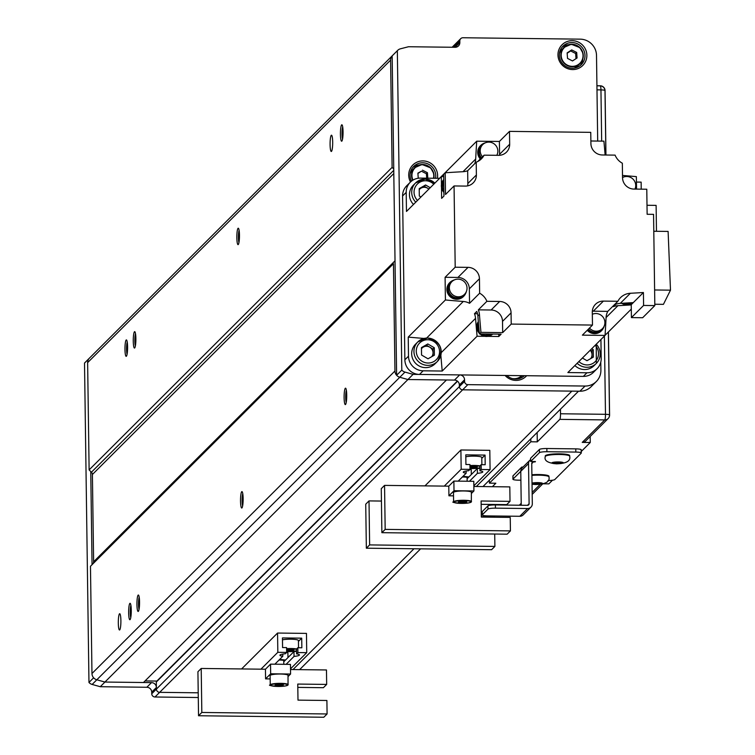 <?xml version="1.0" encoding="UTF-8"?>
<svg xmlns="http://www.w3.org/2000/svg" width="755" height="755" viewBox="0 0 755 755"><rect width="100%" height="100%" fill="white"/><g stroke="black" fill="none" stroke-linecap="round" stroke-linejoin="round"><path stroke-width="1.13" d="M506.822 375.48A13.014 12.684 45 0 0 524.395 375.688M526.65 375.716A14.638 14.269 -135 0 1 505.104 375.461M572.611 69.573A14.638 14.269 -135 0 1 557.964 54.945A14.638 14.269 -135 0 1 572.215 40.666A14.638 14.269 -135 0 1 586.871 55.294A14.638 14.269 -135 0 1 572.611 69.573M571.979 42.535A13.014 12.684 45 0 0 560.352 60.145A13.014 12.684 45 0 0 581.35 64.59A13.014 12.684 45 0 0 571.979 42.535M568.591 44.696A13.014 12.684 45 0 0 561.965 47.291M410.503 182.002A14.638 14.269 -135 0 1 422.96 160.909A14.638 14.269 -135 0 1 437.39 178.293M435.541 178.274A13.014 12.684 45 0 0 413.712 166.411A13.014 12.684 45 0 0 411.456 181.162M419.336 164.939A13.014 12.684 45 0 0 412.711 167.544M580.227 65.581A13.014 12.684 45 0 0 582.832 58.965M522.639 377.066A13.014 12.684 45 0 0 523.413 375.679M600.782 362.126L600.895 370.186A16.27 15.855 -135 0 1 596.337 381.502L591.156 386.673A16.27 15.855 -135 0 1 579.887 391.222L462.655 389.816A3.256 3.171 -135 0 1 459.399 386.569L459.37 384.965A4.879 4.756 45 0 0 454.491 380.086L407.917 379.529L399.801 377.264A6.512 6.342 -135 0 1 396.62 375.273L392.156 55.889A6.512 6.342 -135 0 1 392.732 55.313M596.337 381.502A16.27 15.855 -135 0 1 585.059 386.05L467.836 384.644A3.256 3.171 -135 0 1 464.58 381.398L464.551 379.793A4.879 4.756 45 0 0 459.672 374.914L413.098 374.357L104.926 682.048L151.5 682.614A4.879 4.756 -135 0 1 156.389 687.484L156.408 689.098A3.256 3.171 45 0 0 159.664 692.344L198.216 692.807L159.664 692.344A3.256 3.171 45 0 1 156.408 689.098L156.313 682.029A0.972 0.953 45 0 1 156.587 681.35L457.341 381.048M413.098 374.357L404.982 372.092A6.512 6.342 -135 0 1 401.802 370.101L396.62 375.273M401.802 370.101L397.338 50.717L392.156 55.889M397.338 50.717A6.512 6.342 -135 0 1 400.461 48.801L408.521 46.735L455.095 47.291A4.879 4.756 45 0 0 459.842 42.525L459.823 40.921A3.256 3.171 -135 0 1 462.985 37.75L580.217 39.156A16.27 15.855 -135 0 1 596.507 55.408L597.696 141.072M454.661 47.282L454.642 46.093A3.256 3.171 -135 0 1 455.558 43.828L455.558 43.828A3.256 3.171 45 0 0 454.642 46.093L453.462 47.272M573.913 68.148A11.391 11.098 45 0 0 578.075 65.553L580.095 63.543A11.391 11.098 -135 0 1 561.852 59.938A11.391 11.098 -135 0 1 571.28 44.252A11.391 11.098 -135 0 1 580.095 63.543L582.558 59.758L583.275 56.512L583.039 53.341L579.906 47.631L571.28 44.243L564.004 47.423L561.984 49.443A11.391 11.098 45 0 0 559.389 53.605M576.008 58.673L575.65 53.501L570.686 50.944L567.165 53.227M567.524 58.399L572.488 60.947L577.065 57.984L576.688 52.463L571.724 49.915L567.137 52.878L567.524 58.399M570.686 50.944L571.724 49.915M575.65 53.501L576.688 52.463M426.707 178.171L426.396 173.744L421.432 171.187L417.911 173.471M421.432 171.187L417.892 173.121L418.242 178.237M426.396 173.744L427.434 172.706L422.47 170.158M427.811 178.18L427.434 172.706M412.655 180.303A11.391 11.098 -135 0 1 414.75 167.667L412.73 169.686A11.391 11.098 45 0 0 410.135 173.848M519.091 378.632A11.391 11.098 45 0 0 519.846 377.944L521.865 375.924A11.391 11.098 -135 0 1 515.278 379.048M85.088 362.494A6.512 6.342 45 0 0 84.787 362.768L89.449 358.115A6.512 6.342 45 0 0 89.175 358.417L84.513 363.07L88.967 682.454L93.629 677.792A6.512 6.342 45 0 0 96.81 679.793L104.926 682.048L143.469 682.511L446.46 379.991L407.917 379.529L399.801 377.264L96.81 679.793L104.926 682.048L100.273 686.71L146.838 687.267A4.879 4.756 -135 0 1 151.727 692.146L151.746 693.751A3.256 3.171 45 0 0 155.001 696.997L198.282 697.516M90.751 471.535L92.053 564.683M88.967 682.454A6.512 6.342 45 0 0 92.148 684.445L100.273 686.71M469.459 481.265L477.396 473.338A9.758 1.548 179.2 0 0 482.794 471.875A9.758 1.548 179.2 0 0 479.916 470.818L479.85 466.005L481.18 464.674L485.191 464.721L485.059 455.086L465.788 454.859L465.92 464.495L469.94 464.542L470.006 469.365L468.676 470.686A9.758 1.548 179.2 0 0 463.277 472.149A9.758 1.548 179.2 0 0 466.156 473.206L466.118 471.016M479.916 470.818L481.246 469.497L481.18 464.674M477.396 473.338L477.33 468.525A9.758 1.548 179.2 0 0 479.878 468.194M467.109 478.727L477.33 468.525M470.544 469.582L471.554 468.572M481.794 458.351L485.059 455.086M473.857 485.805L490.08 469.601L489.806 450.329L460.899 449.98L461.173 469.251L470.006 469.365M481.246 469.497L490.08 469.601M424.952 485.88L460.899 449.98M444.289 486.107L461.173 469.251M458.209 481.133L466.156 473.206M453.519 495.856L448.923 495.799L454.01 490.722L473.923 490.958L471.375 493.496M473.923 490.958L473.791 481.322L453.878 481.086L448.791 486.163L384.55 485.39L381.266 488.674L381.879 532.681L385.173 529.397L384.55 485.39M473.866 486.465L509.814 486.899L510.012 501.348L506.728 504.633L481.152 504.331M381.879 532.681L507.143 534.181L510.427 530.897L510.238 517.411L481.331 517.062L481.105 500.999L510.012 501.348M510.427 530.897L385.173 529.397M448.923 495.799L448.791 486.163M454.01 490.722L453.878 481.086M481.879 464.684L481.784 457.436A8.947 1.425 179.2 0 0 473.951 456.133A8.947 1.425 179.2 0 0 465.816 456.775M469.978 467.685L476.688 467.59L477.273 466.854L469.969 466.741M472.366 466.552L472.385 467.94M476.679 466.788L476.688 467.59M462.353 477.009A5.842 0.925 -0.8 0 1 465.92 477.169A5.842 0.925 -0.8 0 1 467.977 477.707A5.842 0.925 -0.8 0 1 468.043 477.792M462.843 476.509A8.947 1.425 179.2 0 1 465.316 476.556L463.041 476.311M463.759 475.593L463.768 476.16M465.316 476.556L468.864 476.971M469.695 469.374L471.243 469.77L471.309 474.527M467.628 478.208A5.842 0.925 -0.8 0 1 467.1 478.377M453.944 502.207A8.947 1.425 -0.8 0 1 453.595 501.83C451.311 502.217 454.132 502.745 462.051 503.406A8.626 1.368 179.2 0 0 471.158 501.99A8.626 1.368 179.2 0 0 463.041 500.65A8.626 1.368 179.2 0 0 453.944 502.066A8.626 1.368 179.2 0 0 462.06 503.396L468.817 502.887L471.337 501.99L471.365 492.26A8.947 1.425 179.2 0 0 462.928 490.967A8.947 1.425 179.2 0 0 453.472 492.515L453.595 501.83A8.947 1.425 -0.8 0 1 463.06 500.282A8.947 1.425 -0.8 0 1 471.488 501.575A8.947 1.425 -0.8 0 1 471.167 501.971M458.644 501.669L458.379 502.415L462.286 502.764L466.448 502.377L466.722 501.631L458.644 501.669M466.439 501.613L466.448 502.377M462.258 501.329L462.286 502.764M494.468 515.986L494.129 517.213M481.331 516.703L494.478 516.864M369.016 500.905L365.731 504.189L366.345 548.196L369.629 544.912L369.016 500.905L381.435 501.056M494.714 534.03L494.893 546.412L491.599 549.697L366.345 548.196M494.893 546.412L369.629 544.912M622.535 177.406A9.598 9.353 -135 0 1 623.252 177.189M622.535 177.538A8.947 8.72 -135 0 1 634.983 189.09A9.598 9.353 -135 0 0 635.03 188.977M632.19 302.67A9.598 9.353 -135 0 1 622.498 303.236M621.573 303.284A9.598 9.353 45 0 0 632.322 302.661M623.913 303.161A8.947 8.72 45 0 0 630.765 302.755M465.552 293.638A9.758 9.513 -135 0 1 447.951 292.94A9.758 9.513 -135 0 1 452.547 280.615M449.772 282.587A9.758 9.513 45 0 0 456.681 299.263A9.758 9.513 45 0 0 463.57 296.404M466.335 291.619A9.598 9.353 -135 0 1 448.461 292.515A9.598 9.353 -135 0 1 454.567 279.831M450.207 282.398A9.598 9.353 45 0 0 456.935 298.848A9.598 9.353 45 0 0 463.759 295.979M458.323 296.809A8.947 8.72 -135 0 1 451.877 281.643A8.947 8.72 -135 0 1 466.316 284.701A8.947 8.72 -135 0 1 458.323 296.809M451.877 281.643L450.839 282.672A8.947 8.72 45 0 0 457.285 297.838A8.947 8.72 45 0 0 463.485 295.337L464.523 294.308M480.558 158.71A9.758 9.513 -135 0 1 483.36 143.582M480.595 145.564A9.758 9.513 45 0 0 480.303 158.965M481.029 158.229A9.598 9.353 -135 0 1 485.38 142.799M481.02 145.366A9.598 9.353 45 0 0 480.671 158.597M482.52 156.747A8.947 8.72 -135 0 1 488.891 142.11A8.947 8.72 -135 0 1 496.809 155.313M482.7 144.611L481.662 145.639A8.947 8.72 45 0 0 481.482 157.786M603.424 328.029A9.758 9.513 -135 0 1 587.513 330.02M587.258 330.275A9.758 9.513 45 0 0 601.442 330.794M604.208 326.009A9.598 9.353 -135 0 1 587.994 329.548M589.476 328.066A8.947 8.72 -135 0 0 604.189 319.082A8.947 8.72 -135 0 0 592.326 314.269A9.598 9.353 -135 0 1 592.439 314.222M587.626 329.907A9.598 9.353 45 0 0 601.631 330.369M588.438 329.095A8.947 8.72 45 0 0 601.358 329.727L602.396 328.689M443.902 191.572A9.598 9.353 -135 0 1 443.732 179.662M443.732 179.596A9.598 9.353 45 0 0 443.912 192.374M443.836 187.249A8.947 8.72 -135 0 1 443.761 181.898M443.751 180.747A8.947 8.72 45 0 0 443.883 190.487M492.666 334.069A9.598 9.353 -135 0 1 480.775 333.927M479.274 332.426A9.598 9.353 -135 0 1 478.349 321.79M478.33 321.592A9.598 9.353 45 0 0 479.359 333.304M479.972 333.918A9.598 9.353 45 0 0 492.732 334.069M490.439 334.04A8.947 8.72 -135 0 1 485.106 333.984M478.453 323.046A8.947 8.72 45 0 0 479.161 331.162M481.86 333.936A8.947 8.72 45 0 0 491.58 334.059M641.231 189.156L641.137 182.125L636.437 182.068M647.007 205.266L656.114 205.379L656.472 231.285M590.872 140.987L603.915 141.147A1236.369 1204.678 -135 0 1 605.133 155.011M477.755 161.504L484.115 155.162L498.593 155.332A11.391 11.098 45 0 0 509.672 144.224L509.493 131.379L590.75 132.352L590.91 143.592A11.391 11.098 45 0 0 602.311 154.973L615.089 155.124A15.619 15.213 45 0 0 622.337 163.212L622.535 177.699A11.391 11.098 45 0 0 633.936 189.071L646.78 189.231L647.129 214.278L653.556 214.354L654.83 305.577L643.59 305.445L643.411 292.515A1236.369 1204.678 -135 0 1 630.378 293.27A15.619 15.213 45 0 0 617.864 301.283L603.387 301.103A11.391 11.098 45 0 0 592.298 312.211L592.477 325.065L511.22 324.084L502.679 332.625L480.963 332.36A1236.369 1204.678 -135 0 1 479.434 314.486L477.877 316.034A15.619 15.213 45 0 0 476.792 311.4L474.461 313.731A15.619 15.213 -135 0 1 475.546 318.365L441.25 352.613M653.792 231.256L668.109 231.426L670.487 290.165L663.428 304.35L654.812 304.246M670.487 290.165L654.613 289.977M630.378 293.27L620.28 303.359A1236.369 1204.678 45 0 0 633.303 302.604L631.237 304.671L631.416 317.6L642.656 317.732L654.83 305.577M631.416 317.6L643.59 305.445M499.668 301.471L486.89 301.311L478.34 309.852L491.118 310.003L499.668 301.471A11.391 11.098 45 0 1 511.069 312.844L502.519 321.375L502.679 332.625M511.22 324.084L511.069 312.844M502.519 321.375A11.391 11.098 45 0 0 491.118 310.003M478.34 309.852A15.619 15.213 -135 0 1 479.434 314.486M480.963 332.36L479.416 333.908A1236.369 1204.678 -135 0 1 477.877 316.034M479.444 278.746L469.336 288.835L469.544 303.312L479.642 293.223L479.444 278.746A11.391 11.098 45 0 0 468.043 267.364L455.199 267.213L454.057 185.947L445.516 194.488L445.214 172.772A1236.369 1204.678 -135 0 1 463.051 171.706A15.619 15.213 -135 0 0 467.656 170.734L467.836 183.512L476.386 174.981L476.207 162.202L467.656 170.734M469.336 288.835A11.391 11.098 45 0 0 457.945 277.453L468.043 267.364M440.863 355.303A1236.369 1204.678 45 0 0 442.222 371.045L423.149 370.809A14.638 14.269 -135 0 1 408.493 356.19L408.228 337.107L445.412 299.971L445.091 277.302L457.945 277.453M445.091 277.302L455.199 267.213M454.057 185.947L465.297 186.089A11.391 11.098 45 0 0 476.386 174.981M467.619 185.872A11.391 11.098 45 0 0 467.836 183.512M445.214 172.772L443.657 174.32L443.959 196.036L441.628 198.367L441.477 187.41M441.439 184.503L441.326 176.651A1236.369 1204.678 -135 0 1 443.685 176.491M441.326 176.651L406.473 211.457L406.199 192.374A14.638 14.269 -135 0 1 420.45 178.095L439.533 178.322A1236.369 1204.678 45 0 0 439.523 178.444M600.933 339.533L601.197 358.502A14.638 14.269 -135 0 1 597.092 368.685L593.468 372.309A14.638 14.269 -135 0 1 583.322 376.396L419.516 374.433A14.638 14.269 -135 0 1 404.869 359.805L402.575 195.989A14.638 14.269 -135 0 1 406.69 185.805L410.314 182.181M597.092 368.685A14.638 14.269 -135 0 1 586.946 372.781L567.864 372.545L605.057 335.418L582.379 335.144L592.477 325.065M633.303 302.604L643.411 292.515M620.28 303.359A15.619 15.213 45 0 0 615.684 304.322L613.353 306.653A15.619 15.213 -135 0 1 617.949 305.681L606.095 317.525M603.387 301.103L593.288 311.192A11.391 11.098 45 0 0 592.335 311.22M593.288 311.192L607.766 311.362L617.864 301.283M607.766 311.362A15.619 15.213 -135 0 0 606.086 317.572A1236.369 1204.678 -135 0 1 605.057 335.418M484.937 336.334L477.084 336.239A1236.369 1204.678 -135 0 1 475.546 318.365M477.084 336.239L442.222 371.045M408.228 337.107A1236.369 1204.678 45 0 0 423.999 338.438M509.493 131.379L499.395 141.459L499.574 154.313A11.391 11.098 -135 0 1 499.546 155.303M497.158 154.586A9.598 9.353 -135 0 1 496.932 155.313M499.395 141.459L476.726 141.194L439.533 178.322M474.706 163.693A15.619 15.213 45 0 0 475.688 159.031A1236.369 1204.678 -135 0 1 476.726 141.194M476.207 162.202A15.619 15.213 45 0 0 484.115 155.162M426.65 338.051L463.287 301.471A1236.369 1204.678 -135 0 1 445.412 299.971M463.287 301.471A15.619 15.213 -135 0 1 469.544 303.312M486.89 301.311A15.619 15.213 45 0 0 479.642 293.223M474.461 313.731L477.528 313.759M479.416 333.908L501.122 334.172L498.791 336.503L487.843 336.371M498.762 334.144L498.791 336.503M631.237 304.907A1236.369 1204.678 -135 0 1 617.949 305.681M605.066 335.295L631.293 309.097M636.54 189.109L636.361 176.632A1236.369 1204.678 -135 0 0 622.507 175.453M419.223 189.165L424.291 186.277L427.528 188.174A6.512 6.342 45 0 0 419.233 189.741M428.953 189.005L427.528 188.174A6.512 6.342 -135 0 1 428.812 189.146M420.96 196.989L419.318 196.036L419.214 188.618L425.593 184.984L430.246 187.712M424.291 186.277L425.593 184.984M413.495 204.435A13.826 13.477 -135 0 1 413.334 185.202L415.599 182.936A13.826 13.477 -135 0 1 434.833 183.135M423.093 186.957A8.135 7.928 -135 0 1 425.565 187.41M435.097 363.759A13.826 13.477 -135 0 1 412.777 359.04A13.826 13.477 -135 0 1 415.552 344.186L417.817 341.93A13.826 13.477 -135 0 1 440.127 346.649A13.826 13.477 -135 0 1 427.783 365.363A13.826 13.477 -135 0 1 417.817 341.93L427.453 338.032C440.929 341.732 444.233 349.556 437.362 361.494L435.097 363.759M421.441 348.149L426.518 345.261L429.755 347.158A6.512 6.342 45 0 0 421.45 348.725M431.747 356.681A6.512 6.342 45 0 0 433.04 352.755L432.993 349.046L429.755 347.158A6.512 6.342 -135 0 1 433.04 352.755L433.087 355.916M434.285 347.753L434.389 355.171L428.019 358.804L421.545 355.02L421.441 347.602L427.811 343.969L434.285 347.753L432.993 349.046M426.518 345.261L427.811 343.969M425.32 345.95A8.135 7.928 -135 0 1 427.783 346.394M596.233 344.233A13.826 13.477 -135 0 1 596.337 363.41L594.072 365.665A13.826 13.477 -135 0 1 574.895 365.533M590.212 350.245A6.512 6.342 -135 0 1 592.014 354.671L592.062 357.823M590.721 358.587A6.512 6.342 45 0 0 592.014 354.671L591.967 350.962L593.26 349.669L593.364 357.087L586.994 360.711L582.407 358.03M590.41 350.046L591.967 350.962M591.703 348.753L593.26 349.669M286.107 664.334L294.044 656.406A9.758 1.548 179.2 0 0 299.452 654.944A9.758 1.548 179.2 0 0 296.573 653.887L296.507 649.073L297.829 647.743L301.849 647.79L301.717 638.154L282.445 637.928L282.578 647.563L286.589 647.611L286.655 652.424L285.333 653.755A9.758 1.548 179.2 0 0 279.926 655.217A9.758 1.548 179.2 0 0 282.804 656.274L282.776 654.085M296.573 653.887L297.904 652.565L297.829 647.743M294.044 656.406L293.978 651.593A9.758 1.548 179.2 0 0 296.536 651.263M283.757 661.795L293.978 651.593M287.202 652.641L288.212 651.64M298.452 641.42L301.717 638.154M290.505 668.864L306.728 652.669L306.464 633.398L277.557 633.049L277.831 652.32L286.655 652.424M297.904 652.565L306.728 652.669M241.609 668.939L277.557 633.049M260.947 669.175L277.831 652.32M274.867 664.202L282.804 656.274M270.167 678.924L265.581 678.868L270.668 673.781L290.581 674.026L288.032 676.565M290.581 674.026L290.448 664.391L270.535 664.145L265.439 669.232L201.207 668.458L197.923 671.742L198.537 715.749L201.821 712.465L201.207 668.458M290.515 669.534L326.471 669.959L326.67 684.417L323.385 687.701L297.81 687.39M198.537 715.749L323.791 717.25L327.085 713.966L326.896 700.48L297.989 700.13L297.763 684.068L326.67 684.417M327.085 713.966L201.821 712.465M265.581 678.868L265.439 669.232M270.668 673.781L270.535 664.145M298.536 647.752L298.433 640.504A8.947 1.425 179.2 0 0 290.609 639.202A8.947 1.425 179.2 0 0 282.464 639.844M286.636 650.753L293.346 650.659L293.921 649.913L286.626 649.81M289.023 649.611L289.042 651.008M293.327 649.857L293.346 650.659M279.001 660.068A5.842 0.925 -0.8 0 1 282.578 660.238A5.842 0.925 -0.8 0 1 284.635 660.776A5.842 0.925 -0.8 0 1 284.701 660.861M279.501 659.577A8.947 1.425 179.2 0 1 281.974 659.625L279.699 659.379M280.416 658.662L280.416 659.228M281.974 659.625L285.522 660.04M286.353 652.433L287.9 652.839L287.966 657.596M284.276 661.276A5.842 0.925 -0.8 0 1 283.757 661.446M270.592 685.276A8.947 1.425 -0.8 0 1 270.252 684.898C267.968 685.285 270.781 685.804 278.708 686.465A8.626 1.368 179.2 0 0 287.815 685.049A8.626 1.368 179.2 0 0 279.699 683.719A8.626 1.368 179.2 0 0 270.601 685.134A8.626 1.368 179.2 0 0 278.708 686.465L285.466 685.955L288.042 684.983L288.014 675.329A8.947 1.425 179.2 0 0 279.586 674.026A8.947 1.425 179.2 0 0 270.12 675.583L270.252 684.898A8.947 1.425 -0.8 0 1 279.709 683.341A8.947 1.425 -0.8 0 1 288.146 684.643A8.947 1.425 -0.8 0 1 287.815 685.03M275.301 684.738L275.037 685.483L278.935 685.833L283.106 685.446L283.37 684.7L275.301 684.738M283.097 684.672L283.106 685.446M278.916 684.398L278.935 685.833M476.348 486.494L571.856 391.128A16.27 15.855 45 0 0 571.865 391.128L462.655 389.816L155.001 696.997M464.58 381.398L459.399 386.569L459.37 384.956L464.551 379.793M151.746 693.751L459.399 386.569A3.256 3.171 45 0 0 462.655 389.816L467.836 384.644M332.681 142.044A8.135 1.293 -89.3 0 0 331.483 135.202A8.135 1.293 -89.3 0 0 330.086 144.63A8.135 1.293 -89.3 0 0 331.285 151.472A8.135 1.293 -89.3 0 0 332.681 142.044M120.894 620.563A8.135 1.293 -89.3 0 0 119.696 613.721A8.135 1.293 -89.3 0 0 118.308 623.149A8.135 1.293 -89.3 0 0 119.507 629.991A8.135 1.293 -89.3 0 0 120.894 620.563M135.881 338.542A8.22 1.312 -89.3 0 0 134.881 331.747A8.22 1.312 -89.3 0 0 133.267 341.156A8.22 1.312 -89.3 0 0 134.683 347.961A8.22 1.312 -89.3 0 0 135.881 338.542M135.522 333.757A6.833 1.085 -89.3 0 0 134.843 340.958A6.833 1.085 -89.3 0 0 135.371 345.969M139.552 601.933A8.22 1.312 -89.3 0 0 138.552 595.129A8.22 1.312 -89.3 0 0 136.938 604.538A8.22 1.312 -89.3 0 0 138.363 611.342A8.22 1.312 -89.3 0 0 139.552 601.933M139.194 597.139A6.833 1.085 -89.3 0 0 138.524 604.34A6.833 1.085 -89.3 0 0 139.052 609.351M239.467 235.116A8.22 1.312 -89.3 0 0 238.467 228.321A8.22 1.312 -89.3 0 0 236.844 237.731A8.22 1.312 -89.3 0 0 238.269 244.535A8.22 1.312 -89.3 0 0 239.467 235.116M239.109 230.332A6.833 1.085 -89.3 0 0 238.429 237.523A6.833 1.085 -89.3 0 0 238.957 242.534M243.138 498.498A8.22 1.312 -89.3 0 0 242.138 491.703A8.22 1.312 -89.3 0 0 240.524 501.112A8.22 1.312 -89.3 0 0 241.949 507.917A8.22 1.312 -89.3 0 0 243.138 498.498M242.78 493.713A6.833 1.085 -89.3 0 0 242.11 500.914A6.833 1.085 -89.3 0 0 242.638 505.925M127.595 346.819A8.22 1.312 -89.3 0 0 126.595 340.024A8.22 1.312 -89.3 0 0 124.971 349.433A8.22 1.312 -89.3 0 0 126.396 356.237A8.22 1.312 -89.3 0 0 127.595 346.819M127.236 342.034A6.833 1.085 -89.3 0 0 126.557 349.225A6.833 1.085 -89.3 0 0 127.085 354.237M131.266 610.2A8.22 1.312 -89.3 0 0 130.266 603.405A8.22 1.312 -89.3 0 0 128.652 612.815A8.22 1.312 -89.3 0 0 130.077 619.619A8.22 1.312 -89.3 0 0 131.266 610.2M130.908 605.416A6.833 1.085 -89.3 0 0 130.237 612.616A6.833 1.085 -89.3 0 0 130.766 617.628M343.053 131.691A8.22 1.312 -89.3 0 0 342.053 124.896A8.22 1.312 -89.3 0 0 340.43 134.305A8.22 1.312 -89.3 0 0 341.855 141.109A8.22 1.312 -89.3 0 0 343.053 131.691M342.695 126.906A6.833 1.085 -89.3 0 0 342.015 134.097A6.833 1.085 -89.3 0 0 342.543 139.109M346.724 395.073A8.22 1.312 -89.3 0 0 345.724 388.278A8.22 1.312 -89.3 0 0 344.11 397.687A8.22 1.312 -89.3 0 0 345.535 404.491A8.22 1.312 -89.3 0 0 346.724 395.073M346.366 390.288A6.833 1.085 -89.3 0 0 345.696 397.479A6.833 1.085 -89.3 0 0 346.224 402.5M397.621 50.425L89.449 358.115A6.512 6.342 45 0 0 87.627 362.645L89.118 469.903L91.421 472.205A3.256 3.171 45 0 1 92.403 474.489L93.62 561.758A3.256 3.171 45 0 1 92.705 564.023L90.468 566.269L91.968 673.526A6.512 6.342 45 0 0 96.81 679.793L92.148 684.445M392.44 55.596A6.512 6.342 45 0 0 390.609 60.117L392.109 167.383L89.118 469.903M392.109 167.383L393.742 169.007M92.705 564.023L393.459 263.74L90.468 566.269M393.459 263.74L394.95 370.998A6.512 6.342 45 0 0 399.801 377.264L404.982 372.092M145.064 680.925L156.861 681.067M560.455 409.219L560.512 413.768L605.482 414.306L604.387 336.088M530.812 438.815L530.85 441.779L489.419 483.153L495.837 483.228L492.383 486.682M543.307 483.804L548.838 483.87L552.481 480.227M608.426 331.936L609.587 415.014A4.879 0.774 179.2 0 1 609.521 415.146A4.879 4.756 -135 0 1 608.152 418.544L585.625 441.033A4.879 4.756 -135 0 1 582.237 442.402L590.268 442.496L581.256 451.49M582.237 442.402L604.774 419.903L559.804 419.365L537.277 441.864L537.145 432.492M530.85 441.779L537.277 441.864M559.804 419.365A4.879 0.774 -89.3 0 0 560.512 413.768M489.419 483.153L489.372 480.189M590.183 436.475L590.268 442.496M548.791 476.622A12.203 1.935 179.2 0 0 548.96 476.292A12.203 1.935 179.2 0 0 538.702 474.527A12.203 1.935 179.2 0 0 531.907 474.753M569.506 455.935A12.203 1.935 179.2 0 0 569.676 455.614A12.203 1.935 179.2 0 0 559.417 453.84A12.203 1.935 179.2 0 0 545.27 455.954A12.203 1.935 179.2 0 0 545.45 456.265M521.243 505.246L520.771 471.337L513.032 479.057A6.512 1.029 179.2 0 0 512.947 479.227A6.512 1.029 179.2 0 0 518.421 480.171L520.893 480.199M547.979 480.52A6.512 1.029 179.2 0 0 554.783 479.557L581.199 453.189A6.512 1.029 179.2 0 0 581.284 453.019A6.512 1.029 179.2 0 0 575.81 452.075L546.903 451.726A6.512 1.029 179.2 0 0 539.447 452.689L530.642 461.475L535.455 461.531L533.332 462.032L531.747 463.617L532.313 503.774A4.879 4.756 45 0 1 527.556 508.53L495.44 508.143A6.512 1.029 179.2 0 0 487.985 509.106L482.285 514.787A6.512 1.029 179.2 0 0 482.2 514.957A6.512 1.029 179.2 0 0 487.673 515.901L519.789 516.288A4.879 4.756 -135 0 0 523.177 514.919L530.944 507.162M528.538 463.579L520.771 471.337A4.879 4.756 45 0 1 522.139 467.94L529.906 460.182A4.879 4.756 -135 0 0 528.538 463.579L529.104 503.727L527.509 505.322A1.623 1.585 45 0 0 529.104 503.727M523.007 467.071L521.79 467.052L521.809 468.308M521.79 467.052L512.985 475.848L513.032 479.057M575.81 452.075L575.763 448.866L546.856 448.517L546.903 451.726M539.447 452.689L539.4 449.47L530.595 458.266L530.642 461.475M534.936 461.531L534.936 462.051M539.4 449.47A6.512 1.029 -0.8 0 1 546.856 448.517M575.763 448.866A6.512 1.029 -0.8 0 1 581.237 449.81A6.512 1.029 -0.8 0 1 581.152 449.971L581.19 452.849M531.747 463.617A1.623 1.585 -135 0 1 533.332 462.032M529.906 460.182A4.879 4.756 -135 0 1 530.614 459.606M487.985 509.106L487.938 505.888L482.237 511.579L482.285 514.787M487.938 505.888A6.512 1.029 -0.8 0 1 495.403 504.935L495.44 508.143M527.519 505.322L495.403 504.935M559.238 463.523L562.211 462.9L560.54 462.23L552.934 462.787L554.604 463.466L559.238 463.523L559.228 462.211M538.523 484.21L541.486 483.587L539.816 482.917L532.218 483.474L533.889 484.153L538.523 484.21L538.504 482.898M554.595 462.447L554.604 463.466M533.879 483.134L533.889 484.153M585.059 386.05L579.887 391.222M459.672 374.914L454.491 380.086M459.842 42.525L455.076 47.291M459.823 40.921L454.642 46.093M572.856 66.346A11.061 10.778 45 0 0 583.002 54.964A11.061 10.778 45 0 0 571.346 44.517A11.061 10.778 45 0 0 561.21 55.898A11.061 10.778 45 0 0 572.856 66.346M433.53 178.246A11.061 10.778 45 0 0 422.102 164.76A11.061 10.778 45 0 0 412.985 180.096M433.823 178.255L433.785 173.593L430.652 167.884L422.036 164.486L414.75 167.667A11.391 11.098 -135 0 1 433.814 178.255M512.334 378.585A11.061 10.778 45 0 0 521.677 375.66M146.838 687.267L151.5 682.614M151.727 692.146L156.389 687.484M469.95 465.58A8.947 1.425 -0.8 0 1 474.083 465.448A8.947 1.425 -0.8 0 1 479.963 465.892M471.894 468.572A8.626 1.368 179.2 0 0 479.878 467.921L469.997 468.525A8.626 1.368 179.2 0 0 471.894 468.572M479.859 466.279A8.626 1.368 179.2 0 0 474.046 465.826A8.626 1.368 179.2 0 0 469.959 465.958M402.575 195.989L406.199 192.374M583.322 376.396L586.946 372.781M419.516 374.433L423.149 370.809M404.869 359.805L408.493 356.19M499.574 154.313L509.672 144.224M462.994 171.706L475.688 159.031M433.757 184.211A11.797 11.495 45 0 0 414.901 187.759A11.797 11.495 45 0 0 417.487 200.453M415.76 202.17A13.826 13.477 -135 0 1 415.599 182.936L425.235 179.048L434.871 183.097M428.076 363.032A11.797 11.495 45 0 0 439.552 351.528A11.797 11.495 45 0 0 427.755 339.75A11.797 11.495 45 0 0 416.269 351.245A11.797 11.495 45 0 0 428.076 363.032M578.887 361.551A11.797 11.495 45 0 0 597.667 357.974A11.797 11.495 45 0 0 595.148 345.309M596.261 344.195L596.337 363.41A13.826 13.477 -135 0 1 577.16 363.268M286.607 648.649A8.947 1.425 -0.8 0 1 290.732 648.517A8.947 1.425 -0.8 0 1 296.611 648.96M286.645 651.584A8.626 1.368 179.2 0 0 288.542 651.64A8.626 1.368 179.2 0 0 296.536 650.989L286.645 651.593M296.507 649.347A8.626 1.368 179.2 0 0 290.703 648.894A8.626 1.368 179.2 0 0 286.607 649.017M292.997 669.562L413.976 548.762M457.568 381.228L156.313 682.029M390.609 60.117L87.627 362.645M393.761 170.337L91.421 472.205M393.799 173.546L92.403 474.489M395.016 260.815L93.62 561.758M394.95 370.998L91.968 673.526M596.922 85.815L600.102 85.853A4.879 0.774 90.7 0 1 600.234 85.796A4.879 0.774 90.7 0 1 600.952 89.902L596.978 89.845M601.669 141.119L600.952 89.902A4.879 0.774 179.2 0 1 605.057 90.6A4.879 4.879 0 0 0 600.234 85.796L596.922 85.749M519.327 505.218L521.214 503.33M532.152 492.411L540.25 484.333M605.954 155.02L605.057 90.6A4.879 0.774 179.2 0 1 604.991 90.732L605.887 155.02M608.36 332.002L609.521 414.891M604.981 90.477A4.879 4.756 45 0 0 600.367 85.862M605.482 414.306A4.879 0.774 90.7 0 1 604.774 419.903A4.879 4.756 -135 0 0 608.152 418.544A4.879 4.879 0 0 0 609.587 415.014A4.879 0.774 179.2 0 0 605.482 414.306M559.427 454.482A12.203 1.935 -0.8 0 1 569.685 456.256C570.808 460.994 566.42 463.523 556.501 463.834C547.724 463.013 543.987 460.597 545.28 456.596A12.203 1.935 -0.8 0 1 559.427 454.482M556.662 463.749A5.691 0.906 179.2 0 0 563.192 462.919A5.691 0.906 179.2 0 0 558.483 461.937A5.691 0.906 179.2 0 0 551.952 462.777A5.691 0.906 179.2 0 0 556.662 463.749M531.916 475.395A12.203 1.935 -0.8 0 1 538.711 475.169A12.203 1.935 -0.8 0 1 548.96 476.933C550.093 481.681 545.695 484.21 535.776 484.521L532.039 484.276M532.039 484.078A5.691 0.906 179.2 0 0 535.946 484.436A5.691 0.906 179.2 0 0 542.477 483.596A5.691 0.906 179.2 0 0 537.758 482.624A5.691 0.906 179.2 0 0 532.02 483.125M527.556 508.53L519.789 516.288M460.729 38.656L452.122 47.254M467.09 477.358L467.137 481.237M283.738 660.427L283.795 664.306M578.49 391.213L482.983 486.569M420.611 548.847L299.631 669.638M542.628 483.964L532.181 494.393M548.96 476.933L548.96 476.292M569.685 456.256L569.676 455.614M482.162 511.748L482.2 514.957M512.9 476.018L512.947 479.227M581.237 449.81L581.284 453.019M545.28 456.596L545.27 455.954"/></g></svg>
